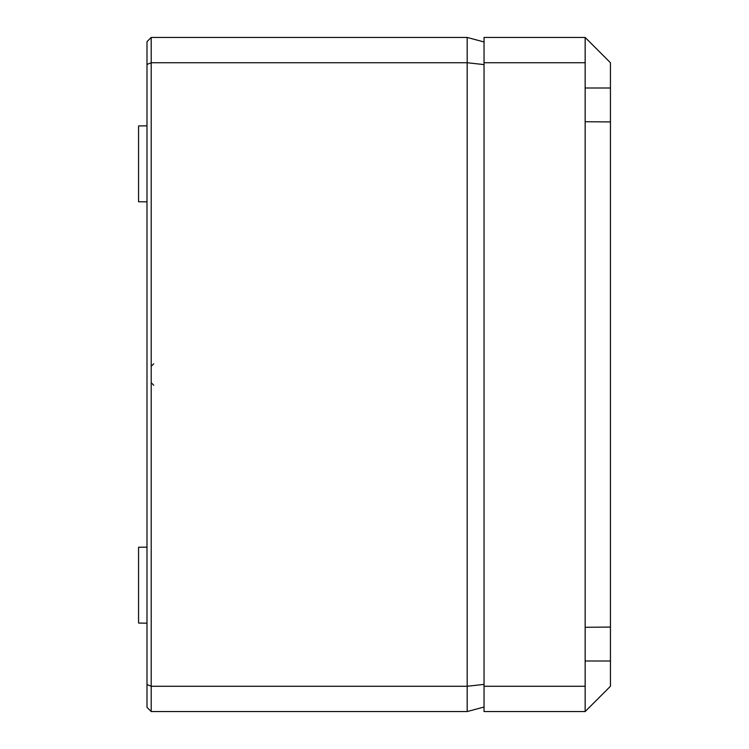 <?xml version="1.0" encoding="UTF-8"?>
<svg xmlns="http://www.w3.org/2000/svg" width="749" height="749" viewBox="0 0 749 749"><rect width="100%" height="100%" fill="white"/><g stroke="black" fill="none" stroke-linecap="round" stroke-linejoin="round"><path stroke-width="1.12" d="M151.204 711.55L151.204 686.271L467.189 686.271L467.189 711.55L151.204 711.55L146.991 707.337L146.991 41.663L151.204 37.45L467.189 37.45L484.041 41.963M146.991 623.149L138.565 623.074L138.565 547.238L146.991 547.163M146.991 201.837L138.565 201.762L138.565 125.926L146.991 125.851M484.041 214.71L484.041 211.471M146.991 684.53L151.204 686.271L151.204 62.729L467.189 62.729L467.189 37.45M484.041 684.399L467.189 686.271L467.189 62.729L484.041 64.601M146.991 64.47L151.204 62.729L151.204 37.45M467.189 711.55L484.041 707.037M585.156 711.55L484.041 711.55L484.041 37.45L585.156 37.45L585.156 711.55L610.435 686.271L610.435 627.063L585.156 627.288M484.041 686.271L585.156 686.271M484.041 62.729L585.156 62.729M610.435 627.063L610.435 121.937L585.156 121.713M610.435 121.937L610.435 88.008L585.156 88.008M585.156 37.45L610.435 62.729L610.435 88.008M610.435 660.993L585.156 660.993M153.732 385.239L151.204 382.711M153.732 363.761L151.204 366.289"/></g></svg>
